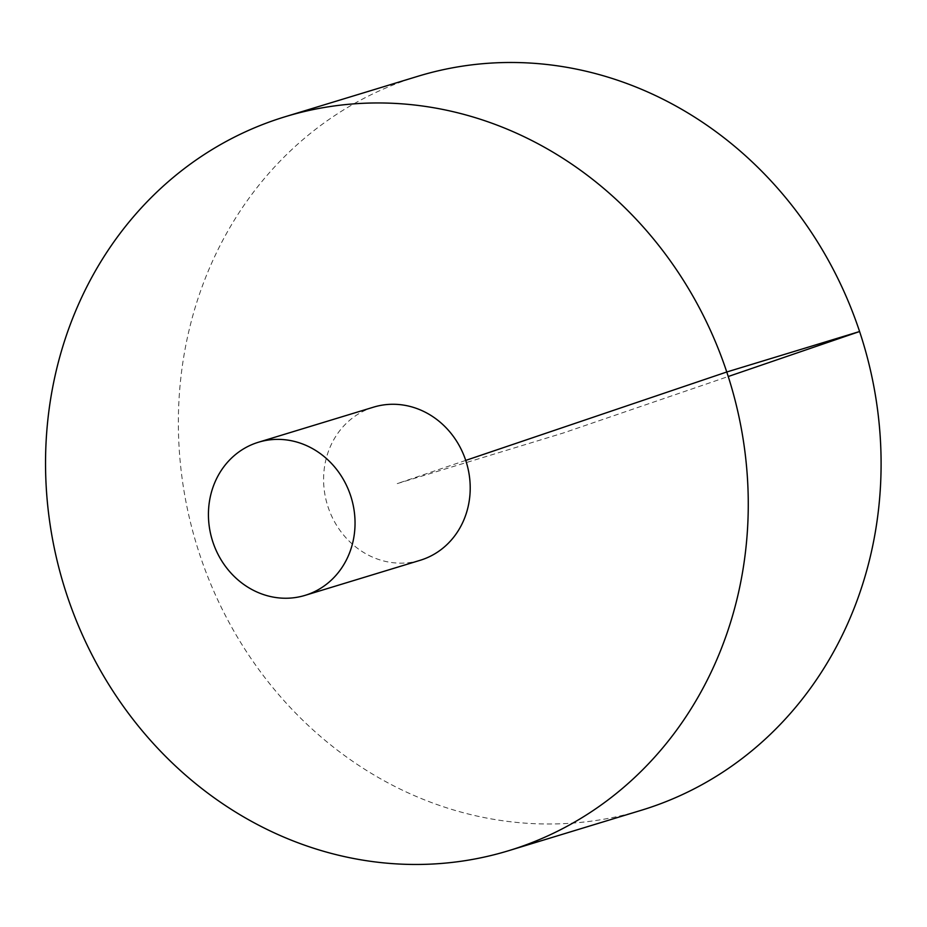 <?xml version="1.0" encoding="UTF-8"?>
<svg xmlns="http://www.w3.org/2000/svg" width="927" height="927" viewBox="0 0 927 927"><rect width="100%" height="100%" fill="white"/><g stroke="black" fill="none" stroke-linecap="round" stroke-linejoin="round"><path stroke-width="0.7" stroke-dasharray="4.63 3.48" d="M417.903 76.281A383.616 348.239 -106.9 0 0 196.617 544.752A383.616 348.239 -106.9 0 0 641.554 810.198M373.569 407.15A80.035 72.654 -106.9 0 0 328.077 507.023A80.035 72.654 -106.9 0 0 420.232 560.279M465.725 460.406L396.907 483.709L563.002 433.094L728.24 376.513"/><path stroke-width="1.39" d="M508.726 850.673L641.554 810.198A383.616 348.239 -106.9 0 0 650.812 807.22A383.616 348.239 -106.9 0 0 861.253 336.617A383.616 348.239 -106.9 0 0 417.903 76.281L285.076 116.756A383.616 348.239 -106.9 0 0 63.789 585.227A383.616 348.239 -106.9 0 0 508.726 850.673A383.616 348.239 -106.9 0 0 517.984 847.695A383.616 348.239 -106.9 0 0 728.425 377.092A383.616 348.239 -106.9 0 0 285.076 116.756M305.064 595.366L420.232 560.279A80.035 72.654 -106.9 0 0 422.167 559.653A80.035 72.654 -106.9 0 0 466.072 461.472A80.035 72.654 -106.9 0 0 373.569 407.15L258.413 442.249A80.035 72.654 -106.9 0 0 212.237 539.989A80.035 72.654 -106.9 0 0 305.064 595.366A80.035 72.654 -106.9 0 0 306.999 594.74A80.035 72.654 -106.9 0 0 350.904 496.559A80.035 72.654 -106.9 0 0 258.413 442.249M728.24 376.513L859.596 331.518L726.768 371.994L465.725 460.406"/></g></svg>
